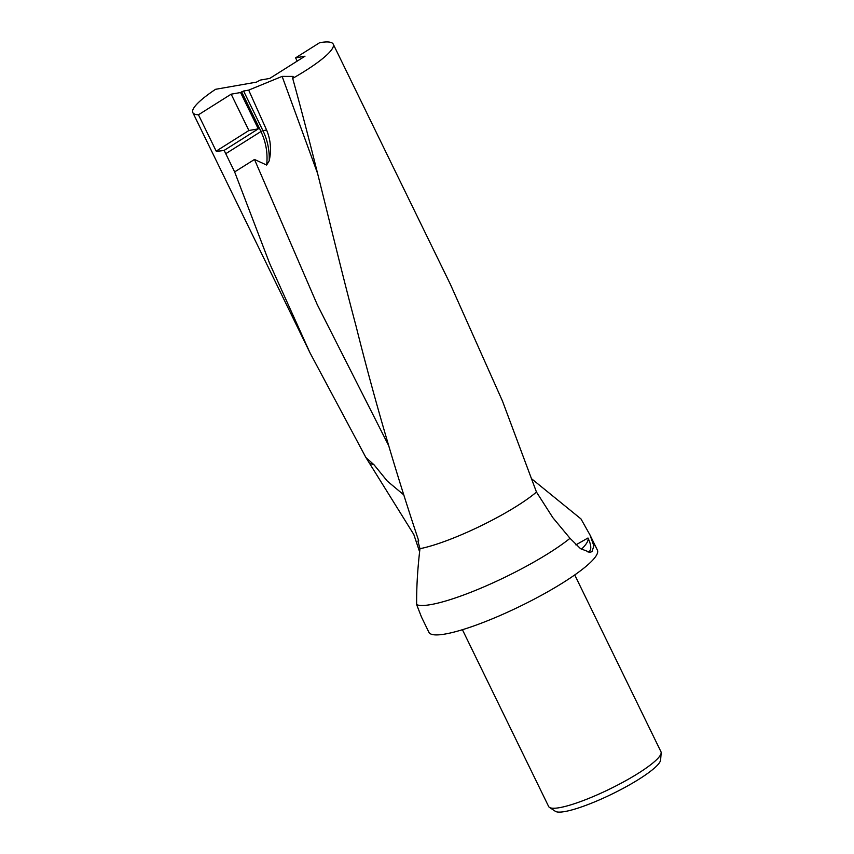 <?xml version="1.0" encoding="UTF-8"?>
<svg xmlns="http://www.w3.org/2000/svg" width="854" height="854" viewBox="0 0 854 854"><rect width="100%" height="100%" fill="white"/><g stroke="black" fill="none" stroke-linecap="round" stroke-linejoin="round"><path stroke-width="1.28" d="M419.677 552.015L413.806 534.487L365.896 457.509L310.002 352.841L269.586 263.31L234.636 171.91L224.143 150.389A78.098 13.835 154 0 1 216.179 151.126L198.459 114.788A78.098 13.835 154 0 1 192.833 112.611A78.098 13.835 154 0 1 215.56 89.307L256.435 82.144L260.31 80.084L269.704 78.44L304.985 56.204L295.591 57.858L319.642 42.7A78.098 13.835 154 0 1 333.231 44.141A78.098 13.835 154 0 1 304.974 71.021A78.098 13.835 154 0 1 292.687 78.376C316.877 165.633 334.245 244.383 356.075 326.207C374.201 398.701 395.103 470.266 418.748 540.902L417.926 541.073L419.965 548.684A78.098 13.835 -26 0 0 517.086 505.92A78.098 13.835 -26 0 0 536.472 492.064L502.462 401.038L450.4 284.361L333.231 44.141M419.965 548.684C417.585 568.903 416.474 587.563 416.645 604.653L421.534 617.154L428.911 632.291A93.726 16.6 -26 0 0 478.411 624.274A93.726 16.6 -26 0 0 563.491 582.385A93.726 16.6 -26 0 0 597.394 550.125L590.007 534.988L593.872 545.93L591.95 551.705L589.815 552.239L580.517 548.663L570.013 538.308L552.869 517.695L536.472 492.064M416.645 604.653A93.726 16.6 -26 0 0 549.143 552.954A93.726 16.6 -26 0 0 570.013 538.308M462.42 629.718L548.652 806.518A62.481 11.07 -26 0 0 549.464 807.404L555.346 811.3A58.873 10.429 -26 0 0 639.123 779.115A58.873 10.429 -26 0 0 660.612 759.964L661.167 752.918A62.481 11.07 -26 0 0 660.964 751.744L574.731 574.934M549.464 807.404A62.481 11.07 -26 0 0 638.365 773.244A62.481 11.07 -26 0 0 661.167 752.918M231.167 94.175L240.561 92.531L258.292 128.869L248.888 130.513L231.167 94.175L198.459 114.788M258.292 128.869L224.143 150.389M216.179 151.126L248.888 130.513M240.561 92.531L243.593 91.015L248.685 90.118L282.13 76.39L293.125 76.412L292.687 78.376M234.636 171.91L254.492 159.463L266.64 165.046A51.518 43.18 80.1 0 0 260.918 131.537L225.755 153.699L260.993 131.495L241.661 91.848M297.192 61.125L295.591 57.858M575.874 544.895L587.979 537.999C591.331 545.023 591.673 549.602 588.993 551.737L588.118 552.111M581.435 549.261A90.599 16.045 -26 0 0 587.979 537.999M417.926 541.073L418.684 540.71M531.85 478.977L580.966 518.912L590.007 534.988M403.643 494.776L387.3 481.09L374.084 464.843L365.886 457.52M266.64 165.046L269.17 160.883C271.572 150.187 270.707 139.896 266.597 130.021L248.685 90.118M374.084 464.843A72.878 57.656 -151.2 0 0 369.59 463.434M254.492 159.463L317.218 304.558L388.506 445.286M243.593 91.015L262.936 130.662L260.993 131.495M266.597 130.021L262.936 130.662A53.108 44.525 80.1 0 1 269.17 160.883M282.13 76.39L317.336 172.743M192.833 112.611L310.002 352.841"/></g></svg>
